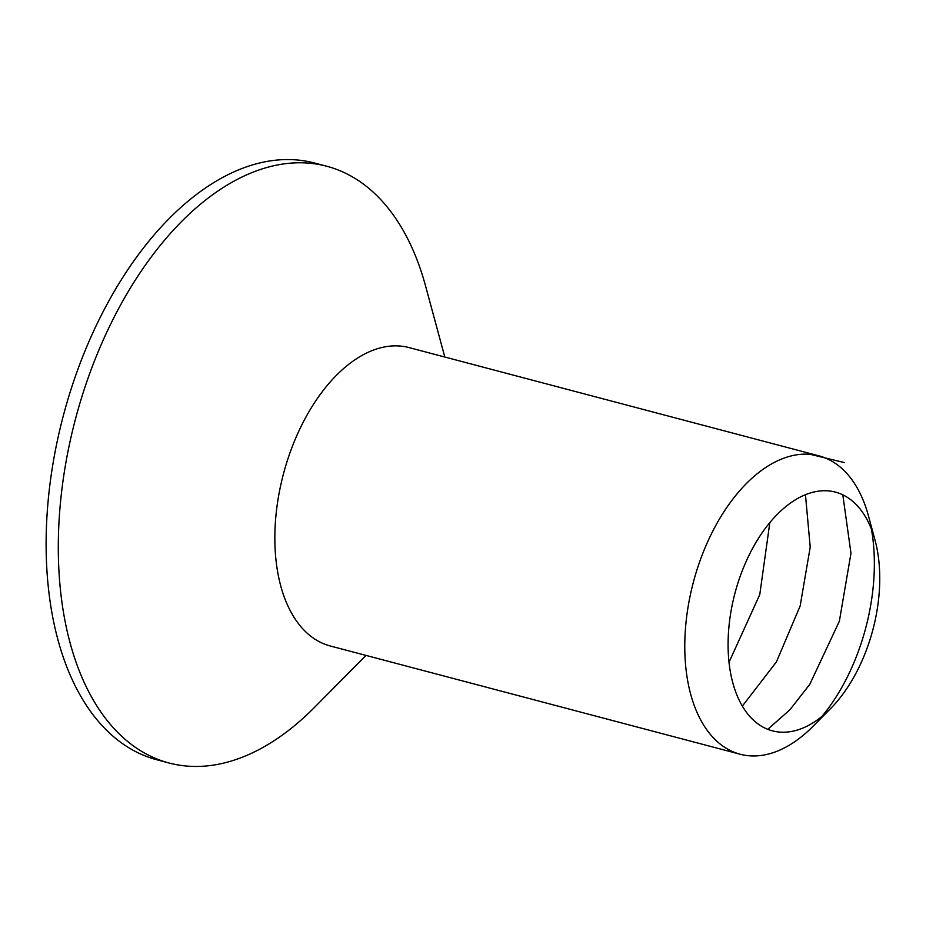 <?xml version="1.0" encoding="UTF-8"?>
<svg xmlns="http://www.w3.org/2000/svg" width="926" height="926" viewBox="0 0 926 926"><rect width="100%" height="100%" fill="white"/><g stroke="black" fill="none" stroke-linecap="round" stroke-linejoin="round"><path stroke-width="1.39" d="M366.013 655.423L314.308 707.568A308.613 178.336 -75.2 0 1 169.064 763.001L156.888 759.783A308.613 178.336 -75.2 0 1 154.792 759.204A308.613 178.336 -75.2 0 1 63.767 414.038A308.613 178.336 -75.2 0 1 314.516 163.011L326.693 166.229A308.613 178.336 -75.2 0 1 425.613 286.146L444.816 357.031M169.064 763.001A308.613 178.336 -75.2 0 1 166.969 762.422A308.613 178.336 -75.2 0 1 75.944 417.256A308.613 178.336 -75.2 0 1 326.693 166.229M830.495 708.668L812.785 726.528A154.306 89.174 -75.2 0 1 740.163 754.239L330.235 645.966A154.306 89.174 -75.2 0 1 329.181 645.677A154.306 89.174 -75.2 0 1 283.669 473.093A154.306 89.174 -75.2 0 1 409.049 347.586L818.978 455.858A154.306 89.174 -75.2 0 1 820.019 456.148A154.306 89.174 -75.2 0 1 868.438 515.817L875.012 540.09A123.447 71.337 104.8 0 0 836.282 492.354A123.447 71.337 104.8 0 0 728.149 639.681A123.447 71.337 104.8 0 0 830.495 708.668A123.447 71.337 104.8 0 0 875.012 540.09M871.412 529.128A154.306 89.174 -75.2 0 1 821.941 716.423M740.163 754.239A154.306 89.174 -75.2 0 1 739.11 753.949A154.306 89.174 -75.2 0 1 693.597 581.366A154.306 89.174 -75.2 0 1 818.978 455.858M844.373 462.583L810.377 454.353M842.81 494.843L850.971 553.273L839.361 621.23L809.775 684.36L789.866 709.825L767.77 729.318M805.458 494.704L810.215 547.139L800.145 605.974L776.416 661.916L742.351 706.098M769.83 522.611L759.771 594.561L729.017 662.287"/></g></svg>
